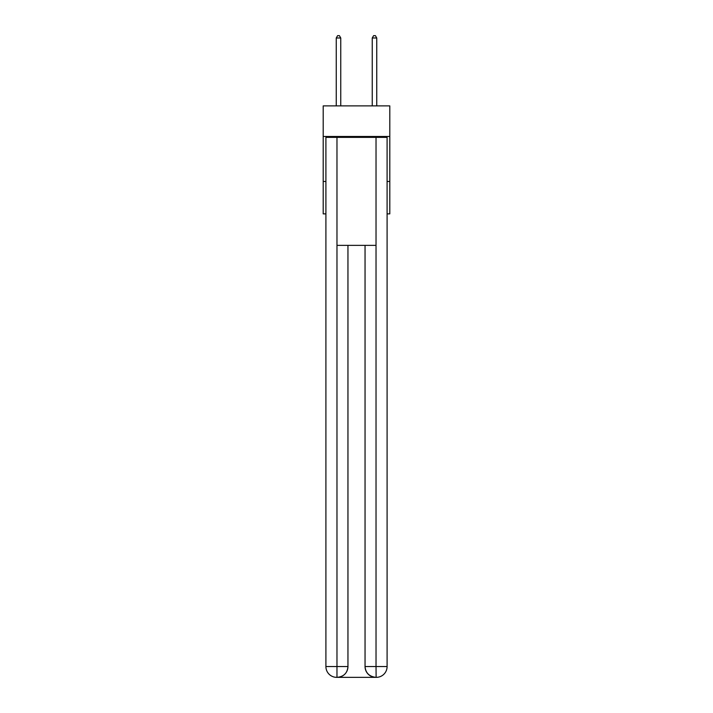 <?xml version="1.0" encoding="UTF-8"?>
<svg xmlns="http://www.w3.org/2000/svg" width="713" height="713" viewBox="0 0 713 713"><rect width="100%" height="100%" fill="white"/><g stroke="black" fill="none" stroke-linecap="round" stroke-linejoin="round"><path stroke-width="1.07" d="M389.797 136.477L389.797 105.88L323.203 105.88L323.203 136.477L389.797 136.477L389.797 213.873L387.097 213.873M325.903 181.476L323.203 181.476L323.203 136.477M389.797 181.476L387.097 181.476M323.203 181.476L323.203 213.873L325.903 213.873M336.705 677.35A10.802 10.802 0 0 1 325.903 666.548L347.953 666.548L347.953 245.37L347.953 666.548A10.802 10.802 0 0 1 337.151 677.35L336.705 677.35A10.802 10.802 0 0 1 325.903 666.548L325.903 137.377L336.973 137.377L336.973 245.37L376.027 245.37L376.027 137.377L336.973 137.377M376.027 137.377L387.097 137.377L387.097 666.548A10.802 10.802 0 0 1 376.295 677.35L375.849 677.35A10.802 10.802 0 0 1 365.047 666.548L365.047 245.37L365.047 666.548C365.6 672.912 369.2 676.512 375.849 677.35L337.151 677.35C343.826 676.655 347.427 673.054 347.953 666.548M365.047 666.548L376.027 666.548L376.116 677.35M336.973 245.37L336.973 677.35M340.752 105.88L340.752 37.994L336.251 37.994L336.251 105.88M336.251 37.994L337.606 35.65L339.397 35.65L340.752 37.994M376.749 105.88L376.749 37.994L372.248 37.994L372.248 105.88M372.248 37.994L373.603 35.65L375.394 35.65L376.749 37.994M376.027 245.37L376.027 666.548L387.097 666.548"/></g></svg>
